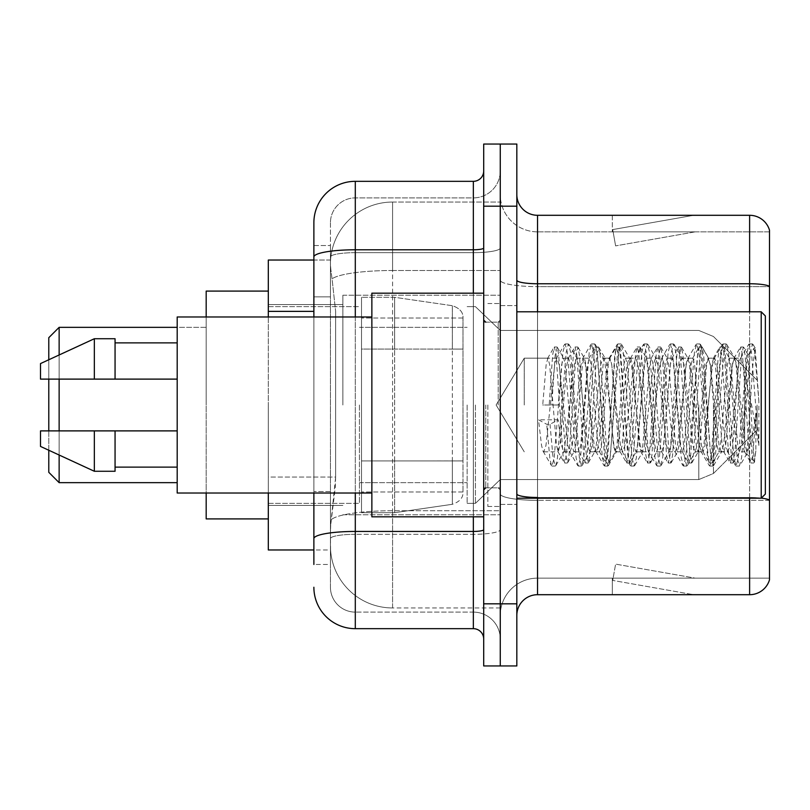 <?xml version="1.0" encoding="UTF-8"?>
<svg xmlns="http://www.w3.org/2000/svg" width="810" height="810" viewBox="0 0 810 810"><rect width="100%" height="100%" fill="white"/><g stroke="black" fill="none" stroke-linecap="round" stroke-linejoin="round"><path stroke-width="0.61" stroke-dasharray="4.05 3.04" d="M500.266 405L500.266 295.235L500.266 405M342.873 405L342.873 295.235L342.873 405M313.875 296.875L330.44 296.875L330.44 491.548L330.44 245.531L330.44 296.875L313.875 296.875L313.875 491.548L313.875 260.03L330.581 260.03L330.531 260.881A62.127 62.127 0 0 1 392.577 202.044L500.266 202.044L392.577 202.044L392.577 270.5L392.577 202.044A62.127 62.127 0 0 0 330.531 260.881L330.581 260.03L268.312 260.03L268.312 477.05L335.634 477.05L335.229 487.843L330.693 525.123L335.634 477.05L335.634 311.374L335.634 477.05L268.312 477.05L268.312 549.97L330.581 549.97L330.44 545.829A62.127 62.127 0 0 0 392.577 607.956L500.266 607.956L500.266 510.735L500.266 607.956L392.577 607.956L392.577 510.735L392.577 607.956A62.127 62.127 0 0 1 330.44 545.829L330.44 533.193L330.581 549.97L313.875 549.97M330.693 525.123L330.44 533.193L330.693 525.123M268.312 405L268.312 518.906L268.312 405M500.266 202.044L500.266 270.5L500.266 202.044M500.266 510.735L500.266 270.5L500.266 510.735L392.577 510.735A62.127 10.793 180 0 0 331.189 519.858A62.127 10.793 180 0 1 392.577 510.735L500.266 510.735M330.531 260.881C330.166 263.25 330.672 269.234 332.07 278.832L335.634 311.374L332.07 278.832C330.672 269.234 330.166 263.25 330.531 260.881A62.127 62.127 0 0 1 392.577 202.044M268.312 493.017L268.312 316.983M313.875 245.531L330.44 245.531L313.875 245.531L313.875 564.469L330.44 564.469L330.44 491.548L330.44 564.469L313.875 564.469L313.875 316.983M313.875 587.25A41.421 41.421 0 0 0 355.296 628.671L355.296 612.107A24.857 24.857 0 0 1 330.44 587.25L330.44 256.983L330.44 587.25A24.857 24.857 0 0 0 355.296 612.107L473.344 612.107L473.344 545.829L473.344 628.671A10.358 10.358 0 0 1 483.702 639.029L483.702 170.971L483.702 639.029M500.266 545.829L500.266 247.992L500.266 545.829M483.702 405L483.702 516.831L483.702 405M483.702 206.185L483.702 144.048L500.266 144.048L500.266 206.185L500.266 144.048L516.831 144.048L516.831 206.185L500.266 206.185L500.266 603.814L500.266 206.185L483.702 206.185L483.702 603.814L500.266 603.814L500.266 665.952L500.266 603.814L516.831 603.814L516.831 206.185M516.831 603.814L516.831 665.952L483.702 665.952L483.702 603.814M500.266 170.971L500.266 247.992L500.266 170.971A26.922 26.922 0 0 1 473.344 197.893A26.922 26.922 0 0 0 500.266 170.971A26.922 26.922 0 0 1 473.344 197.893L473.344 612.107L355.296 612.107L355.296 534.317L473.344 534.317A26.922 4.678 0 0 0 500.266 529.649A26.922 4.678 0 0 1 473.344 534.317L473.344 197.893L355.296 197.893L473.344 197.893M313.875 538.64A41.421 7.189 180 0 1 355.296 531.441L355.296 181.329A41.421 41.421 0 0 0 313.875 222.75A41.421 41.421 0 0 1 355.296 181.329L473.344 181.329A10.358 10.358 0 0 0 483.702 170.971A10.358 10.358 0 0 1 473.344 181.329L473.344 545.829L473.344 534.317L355.296 534.317L355.296 197.893L355.296 252.659L473.344 252.659A26.922 4.678 0 0 0 500.266 247.992A26.922 4.678 0 0 1 473.344 252.659L355.296 252.659L355.296 545.829L355.296 531.441L473.344 531.441A10.358 1.802 0 0 0 483.702 529.649M355.296 628.671L473.344 628.671M330.44 222.75L330.44 256.983L330.44 222.75A24.857 24.857 0 0 1 355.296 197.893A24.857 24.857 0 0 0 330.44 222.75A24.857 24.857 0 0 1 355.296 197.893M500.266 639.029A26.922 26.922 0 0 0 473.344 612.107A26.922 26.922 0 0 1 500.266 639.029A26.922 26.922 0 0 0 473.344 612.107M516.831 405L516.831 305.593L516.831 405M487.843 405L487.843 506.483L487.843 405M500.266 511.869L500.266 280.159L500.266 511.869M761.309 498.109A20.706 3.594 180 0 0 749.615 497.482L749.615 594.702A20.706 20.706 0 0 0 769.5 579.798L769.5 511.869L769.5 578.137L537.546 578.137L537.546 498.201M516.831 615.418L516.831 194.582L516.831 615.418A20.706 20.706 0 0 1 537.546 594.702L537.546 511.869L537.546 578.137L769.5 578.137L769.5 286.629L537.546 286.629L537.546 500.357A37.28 6.47 0 0 1 500.266 493.887A37.28 6.47 0 0 0 537.546 500.357L537.546 231.862A37.28 37.28 0 0 1 500.266 194.582L500.266 280.159L500.266 194.582A37.28 37.28 0 0 0 537.546 231.862L537.546 286.629A37.28 6.47 0 0 1 500.266 280.159A37.28 6.47 0 0 0 537.546 286.629L769.5 286.629M769.5 230.202A20.706 20.706 0 0 0 749.615 215.298L749.615 497.482A20.706 3.594 180 0 1 769.5 500.074L769.5 230.202A20.706 20.706 0 0 0 749.615 215.298L537.546 215.298A20.706 20.706 0 0 1 516.831 194.582M692.266 594.459A16.564 16.564 0 0 0 695.152 594.702L612.309 594.702L695.152 594.702A16.564 16.564 0 0 1 692.266 594.459A16.564 16.564 0 0 0 695.152 594.702A16.564 16.564 0 0 1 692.266 594.459A16.564 16.564 0 0 0 695.152 594.702A16.564 16.564 0 0 1 692.266 594.459L612.724 580.426L692.266 594.459M612.309 578.137L612.309 594.702L612.309 578.137L613.129 578.137L612.724 580.426L613.129 578.137L612.309 578.137L612.309 594.702L612.309 578.137L613.129 578.137L612.724 580.426L613.129 578.137L612.309 578.137L612.309 594.702L612.309 578.137L613.129 578.137L612.724 580.426L613.129 578.137L612.309 578.137M749.615 594.702L537.546 594.702M695.152 215.298L612.309 215.298L695.152 215.298A16.564 16.564 0 0 0 692.266 215.541A16.564 16.564 0 0 1 695.152 215.298A16.564 16.564 0 0 0 692.266 215.541A16.564 16.564 0 0 1 695.152 215.298A16.564 16.564 0 0 0 692.266 215.541A16.564 16.564 0 0 1 695.152 215.298M537.546 231.862L769.5 231.862L769.5 286.335L769.5 231.862L537.546 231.862A37.28 37.28 0 0 1 500.266 194.582M695.152 578.137L613.129 578.137L695.152 578.137L613.129 578.137L695.152 578.137L613.129 578.137L695.152 578.137L615.61 564.114L613.129 578.137L615.61 564.114L613.129 578.137L615.61 564.114L613.129 578.137L615.61 564.114L695.152 578.137M613.129 231.862L612.309 231.862L613.129 231.862L612.309 231.862L613.129 231.862L612.309 231.862L613.129 231.862L612.724 229.574L692.266 215.541L612.724 229.574L613.129 231.862L612.724 229.574L692.266 215.541L612.724 229.574L613.129 231.862L612.724 229.574L692.266 215.541L612.724 229.574L613.129 231.862L695.152 231.862L613.129 231.862L695.152 231.862L613.129 231.862L695.152 231.862L613.129 231.862L615.61 245.886L613.129 231.862M500.266 615.418A37.28 37.28 0 0 1 537.546 578.137A37.28 37.28 0 0 0 500.266 615.418A37.28 37.28 0 0 1 537.546 578.137M612.309 215.298L612.309 231.862L612.309 215.298M695.152 231.862L615.61 245.886L695.152 231.862M524.252 405L524.252 358.182L524.252 405M765.359 405L765.359 494.049L765.359 315.951L765.359 472.524L765.359 315.951L761.218 311.799L761.218 498.201L761.218 311.799L761.218 498.201L765.359 494.049L765.359 405M483.702 516.831L371.861 516.831L371.861 293.169L371.861 493.017L371.861 293.169L483.702 293.169M371.861 493.017L177.188 493.017L177.188 316.983L177.188 405L177.188 316.983L371.861 316.983M744.643 405L744.643 440.377L736.644 364.459L734.447 358.182L732.26 364.459L723.492 445.541L721.295 451.818L727.876 451.818L730.063 445.541L738.831 364.459L740.33 358.769L741.029 358.182L743.215 364.459L744.592 374.017L744.643 405L741.201 445.541L739.469 451.818L744.643 451.818L744.643 405L746.334 370.231L747.934 354.901L752.895 444.396L754.495 461.659L755.862 450.836L755.862 413.201C752.449 440.67 748.703 453.539 744.643 451.818C742.922 449.044 741.19 433.441 739.469 405L736.017 364.459L734.295 358.182L732.564 364.459L725.659 445.541L723.938 451.818L722.216 445.541L715.311 364.459L713.58 358.182L711.858 364.459L704.953 445.541L703.232 451.818L701.5 445.541L694.595 364.459L692.874 358.182L691.143 364.459L684.247 445.541L682.516 451.818L680.795 445.541L673.89 364.459L672.158 358.182L670.437 364.459L663.532 445.541L661.81 451.818L660.079 445.541L653.174 364.459L651.453 358.182L649.721 364.459L642.826 445.541L641.095 451.818L639.374 445.541L632.468 364.459L630.737 358.182L629.016 364.459L622.11 445.541L620.389 451.818L618.658 445.541L611.753 364.459L610.031 358.182L608.31 364.459L601.405 445.541L599.673 451.818L597.952 445.541L591.047 364.459L589.326 358.182L587.594 364.459L580.689 445.541L578.968 451.818L577.236 445.541L570.341 364.459L568.61 358.182L566.889 364.459L559.983 445.541L558.252 451.818L556.531 445.541L549.625 364.459L547.904 358.182L546.173 364.459L542.72 405L558.252 405L542.72 405M739.469 451.818L737.748 445.541L730.843 364.459L729.111 358.182L727.39 364.459L720.485 445.541L718.764 451.818L717.032 445.541L710.127 364.459L708.406 358.182L706.674 364.459L699.779 445.541L698.048 451.818L696.327 445.541L689.421 364.459L687.69 358.182L685.969 364.459L679.063 445.541L677.342 451.818L675.611 445.541L668.706 364.459L666.984 358.182L665.263 364.459L658.358 445.541L656.626 451.818L654.905 445.541L648 364.459L646.279 358.182L644.547 364.459L637.642 445.541L635.921 451.818L634.189 445.541L627.294 364.459L625.563 358.182L623.842 364.459L616.937 445.541L615.205 451.818L613.484 445.541L606.579 364.459L604.857 358.182L603.126 364.459L596.221 445.541L594.935 451.443L594.499 451.818L592.768 445.541L585.873 364.459L584.577 358.557L584.142 358.182L582.42 364.459L575.515 445.541L574.219 451.443L573.784 451.818L572.062 445.541L565.157 364.459L563.871 358.557L563.436 358.182L561.705 364.459L558.252 405M744.643 451.818L750.769 462.723L749.392 455.25L742.486 354.75L740.765 346.974L739.034 354.75L732.139 455.25L730.407 463.026L728.686 455.25L721.781 354.75L720.049 346.974L718.328 354.75L711.423 455.25L709.702 463.026L707.97 455.25L701.065 354.75L699.344 346.974L697.623 354.75L690.717 455.25L688.986 463.026L687.265 455.25L680.36 354.75L678.638 346.974L676.907 354.75L670.002 455.25L668.28 463.026L666.549 455.25L659.654 354.75L657.922 346.974L656.201 354.75L649.296 455.25L647.565 463.026L645.843 455.25L638.938 354.75L637.217 346.974L635.486 354.75L628.58 455.25L626.859 463.026L625.128 455.25L618.232 354.75L616.501 346.974L614.78 354.75L607.875 455.25L606.143 463.026L604.422 455.25L597.517 354.75L595.796 346.974L594.064 354.75L587.159 455.25L585.438 463.026L583.716 455.25L576.811 354.75L575.08 346.974L573.358 354.75L566.453 455.25L564.732 463.026L563.001 455.25L556.095 354.75L554.374 346.974L552.643 354.75L549.19 405M177.188 379.11L177.188 342.873L177.188 379.11L115.06 379.11L115.06 342.873L115.06 379.11L177.188 379.11L177.188 342.873L177.188 379.11L115.06 379.11L115.06 338.732L115.06 379.11L94.345 379.11L94.345 338.732L94.345 379.11L40.5 379.11L40.5 363.579L40.5 379.11L115.06 379.11L115.06 338.732L94.345 338.732L94.345 379.11L40.5 379.11L40.5 363.579L94.345 338.732M40.5 430.89L40.5 446.421L94.345 471.268L94.345 430.89L115.06 430.89L115.06 467.127L115.06 430.89L177.188 430.89L177.188 467.127L177.188 430.89L115.06 430.89L115.06 471.268L115.06 430.89L94.345 430.89L94.345 471.268L94.345 430.89L40.5 430.89L40.5 446.421L40.5 430.89L115.06 430.89L115.06 467.127L115.06 430.89L177.188 430.89L177.188 467.127L177.188 430.89M755.862 413.201L752.844 455.25L750.769 462.723M755.862 450.836L754.059 462.723L751.984 455.25L745.078 354.75L743.357 346.974L741.626 354.75L734.721 455.25L732.999 463.026L731.268 455.25L724.373 354.75L722.641 346.974L720.92 354.75L714.015 455.25L712.284 463.026L710.562 455.25L703.657 354.75L701.936 346.974L700.204 354.75L693.299 455.25L691.578 463.026L689.857 455.25L682.951 354.75L681.22 346.974L679.499 354.75L672.594 455.25L670.872 463.026L669.141 455.25L662.236 354.75L660.514 346.974L658.783 354.75L651.888 455.25L650.157 463.026L648.435 455.25L641.53 354.75L639.799 346.974L638.077 354.75L631.172 455.25L629.451 463.026L627.72 455.25L620.814 354.75L619.093 346.974L617.362 354.75L610.467 455.25L609.09 462.723L607.014 455.25L600.109 354.75L598.732 347.277L596.656 354.75L589.751 455.25L588.374 462.723L586.298 455.25L579.393 354.75L578.026 347.277L575.951 354.75L569.045 455.25L567.668 462.723L565.593 455.25L558.687 354.75L557.31 347.277L555.235 354.75L551.782 405M59.14 327.341L59.14 482.659L48.782 472.311L48.782 337.689L48.782 405L48.782 337.689L59.14 327.341L59.14 482.659L59.14 327.341L206.185 327.341L206.185 518.906L206.185 291.094L206.185 493.017M757.077 405L757.077 429.857L757.077 405M475.419 405L475.419 503.375L475.419 405M467.127 405L467.127 503.375L467.127 405M359.438 405L359.438 503.375L359.438 405M462.986 460.91L462.986 318.016L462.986 349.09L361.513 349.08L361.513 297.31L361.513 512.689L361.513 460.92L462.986 460.92L462.986 318.016L462.986 349.09L361.513 349.08L361.513 318.016L361.513 491.984L361.513 460.92L462.986 460.91M394.642 405L394.642 297.31L394.642 349.08L361.513 349.08L361.513 297.31L361.513 512.689L361.513 460.92L462.986 460.92L462.986 492.004L462.986 317.996L462.986 349.08L361.513 349.08L361.513 491.984L361.513 460.92L394.642 460.92L394.642 512.689L394.642 297.31L394.642 349.08L452.355 349.08L452.355 305.704L452.355 504.296L452.355 460.92L462.986 460.92L462.986 492.004C463.32 497.674 459.776 501.765 452.355 504.296L452.355 460.92L394.642 460.92L394.642 512.689L394.642 405M48.782 430.89L48.782 450.249M59.14 430.89L59.14 455.028M268.312 518.906L206.185 518.906L206.185 327.341L177.188 327.341M206.185 316.983L206.185 405L206.185 291.094L268.312 291.094M59.14 354.972L59.14 379.11M48.782 359.751L48.782 379.11M462.986 349.08L452.355 349.08L452.355 305.704L452.355 504.296L394.642 512.689L361.513 512.689L394.642 512.689L452.355 504.296C459.776 501.765 463.32 497.674 462.986 492.004L462.986 317.996C463.32 312.326 459.776 308.235 452.355 305.704L394.642 297.31L361.513 297.31L394.642 297.31L452.355 305.704C459.776 308.235 463.32 312.326 462.986 317.996L462.986 349.08M727.876 451.818L725.679 445.541L716.911 364.459L714.724 358.182L712.527 364.459L703.758 445.541L701.571 451.818L699.374 445.541L690.616 364.459L688.419 358.182L686.232 364.459L677.464 445.541L675.267 451.818L673.08 445.541L664.311 364.459L662.114 358.182L659.927 364.459L651.159 445.541L648.962 451.818L646.775 445.541L638.007 364.459L635.82 358.182L633.622 364.459L624.854 445.541L622.667 451.818L620.47 445.541L611.702 364.459L609.515 358.182L607.318 364.459L598.549 445.541L596.362 451.818L594.176 445.541L585.407 364.459L583.21 358.182L581.023 364.459L572.255 445.541L570.058 451.818L567.871 445.541L559.103 364.459L556.905 358.182L554.718 364.459L545.95 445.541L543.763 451.818L543.064 451.231L541.566 445.541L538.498 419.803L546.72 424.298L550 424.298L558.222 419.803L538.498 419.803M721.295 451.818L719.108 445.541L710.34 364.459L708.142 358.182L705.956 364.459L697.187 445.541L694.99 451.818L692.803 445.541L684.035 364.459L681.848 358.182L679.651 364.459L670.883 445.541L668.696 451.818L666.498 445.541L657.73 364.459L655.543 358.182L653.346 364.459L644.578 445.541L642.391 451.818L640.204 445.541L631.435 364.459L629.238 358.182L627.051 364.459L618.283 445.541L616.785 451.231L616.086 451.818L613.899 445.541L605.131 364.459L602.934 358.182L600.747 364.459L591.978 445.541L590.48 451.231L589.791 451.818L587.594 445.541L578.826 364.459L577.327 358.769L576.639 358.182L574.442 364.459L564.175 451.231L563.487 451.818L560.905 442.999L558.222 419.803M744.643 440.377L746.942 453.529L752.834 365.512L755.214 348.097L758.889 401.487L758.889 445.459L751.629 405L744.673 375.121M115.06 379.11L94.345 379.11M54.209 430.89L94.345 430.89M94.345 471.268L115.06 471.268L115.06 430.89M758.889 445.459L751.437 352.127L749.24 343.946L747.053 352.127L738.285 457.873L736.087 466.054L733.9 457.873L725.132 352.127L722.945 343.946L720.748 352.127L711.98 457.873L709.793 466.054L707.596 457.873L698.827 352.127L696.64 343.946L694.443 352.127L685.675 457.873L683.488 466.054L681.291 457.873L672.533 352.127L670.336 343.946L668.149 352.127L659.38 457.873L657.183 466.054L654.996 457.873L646.228 352.127L644.031 343.946L641.844 352.127L633.076 457.873L630.889 466.054L628.692 457.873L619.923 352.127L617.736 343.946L615.539 352.127L606.771 457.873L604.584 466.054L602.387 457.873L593.619 352.127L591.432 343.946L589.235 352.127L580.476 457.873L578.279 466.054L576.092 457.873L567.324 352.127L565.127 343.946L562.94 352.127L554.172 457.873L551.974 466.054L551.438 465.598L549.788 457.873L546.72 424.298M758.889 401.487L754.717 352.127L752.53 343.946L750.344 352.127L741.575 457.873L739.378 466.054L737.191 457.873L728.423 352.127L726.226 343.946L724.039 352.127L715.27 457.873L713.073 466.054L710.886 457.873L702.118 352.127L699.931 343.946L697.734 352.127L688.966 457.873L686.779 466.054L684.582 457.873L675.813 352.127L673.626 343.946L671.429 352.127L662.661 457.873L660.474 466.054L658.277 457.873L649.519 352.127L647.322 343.946L645.135 352.127L636.366 457.873L634.169 466.054L631.982 457.873L623.214 352.127L621.017 343.946L618.83 352.127L610.062 457.873L607.875 466.054L605.678 457.873L596.909 352.127L594.722 343.946L592.525 352.127L583.757 457.873L581.57 466.054L579.373 457.873L570.604 352.127L568.417 343.946L566.22 352.127L557.462 457.873L555.802 465.598L555.265 466.054L553.078 457.873L550 424.298M392.577 270.5L500.266 270.5L392.577 270.5L392.577 510.735L392.577 270.5A62.127 10.793 180 0 0 332.07 278.832A62.127 10.793 180 0 1 392.577 270.5M330.44 545.829A62.127 62.127 0 0 0 392.577 607.956M313.875 311.374L268.312 311.374M313.875 256.983A41.421 7.189 180 0 1 355.296 249.784L473.344 249.784A10.358 1.802 -0 0 0 483.702 247.992M355.296 316.983L355.296 493.017M473.344 516.831L473.344 293.169M355.296 252.659A24.857 4.313 180 0 0 330.44 256.983A24.857 4.313 180 0 1 355.296 252.659M355.296 534.317A24.857 4.313 180 0 0 330.44 538.64A24.857 4.313 180 0 1 355.296 534.317M355.296 612.107A24.857 24.857 0 0 1 330.44 587.25M330.44 491.548L313.875 491.548L330.44 491.548M749.615 498.201L749.615 497.482L537.546 497.482L537.546 215.298M516.831 280.159A20.706 3.594 0 0 0 537.546 283.753L749.615 283.753A20.706 3.594 180 0 1 769.5 286.335M537.546 311.799L537.546 497.482L749.615 497.482L749.615 311.799M516.831 493.887A20.706 3.594 0 0 0 537.546 497.482M769.5 500.357L537.546 500.357L769.5 500.357M498.201 405L498.201 322.157L498.201 405M485.767 405L485.767 487.843L485.767 405M713.438 405L713.438 473.496L713.438 405M698.787 405L698.787 479.56L698.787 405M342.873 295.235L500.266 295.235L342.873 295.235M268.312 304.56L342.873 304.56L268.312 304.56M268.312 505.44L342.873 505.44L268.312 505.44M342.873 514.765L500.266 514.765L342.873 514.765M483.702 322.157L500.266 322.157L483.702 322.157M483.702 487.843L500.266 487.843L483.702 487.843M500.266 305.593L516.831 305.593L500.266 305.593M487.843 506.483L500.266 506.483L487.843 506.483M487.843 303.517L500.266 303.517L487.843 303.517M500.266 504.407L516.831 504.407L500.266 504.407M556.905 358.182L524.252 358.182L496.125 405L524.252 451.818L496.125 405L524.252 358.182L547.904 358.182M516.831 498.201L761.218 498.201M485.767 322.157L498.201 322.157L500.266 320.092L498.201 322.157L485.767 322.157L483.702 320.092M485.767 487.843L498.201 487.843L500.266 489.908L498.201 487.843L485.767 487.843L483.702 489.908M563.436 358.182L568.61 358.182M584.142 358.182L589.326 358.182M604.857 358.182L610.031 358.182M625.563 358.182L630.737 358.182M646.279 358.182L651.453 358.182M666.984 358.182L672.158 358.182M687.69 358.182L692.874 358.182M708.406 358.182L713.58 358.182M729.111 358.182L734.295 358.182M573.784 451.818L578.968 451.818M594.499 451.818L599.673 451.818M615.205 451.818L620.389 451.818M635.921 451.818L641.095 451.818M656.626 451.818L661.81 451.818M677.342 451.818L682.516 451.818M698.048 451.818L703.232 451.818M718.764 451.818L723.938 451.818M747.934 354.901L754.859 347.976M754.495 461.659L746.516 453.681M543.763 451.818L558.252 451.818M115.06 342.873L177.188 342.873M115.06 467.127L177.188 467.127M516.831 311.799L761.218 311.799M751.123 463.026L753.705 463.026M740.765 346.974L743.357 346.974M730.407 463.026L732.999 463.026M720.049 346.974L722.641 346.974M709.702 463.026L712.284 463.026M699.344 346.974L701.936 346.974M688.986 463.026L691.578 463.026M678.638 346.974L681.22 346.974M668.28 463.026L670.872 463.026M657.922 346.974L660.514 346.974M647.565 463.026L650.157 463.026M637.217 346.974L639.799 346.974M626.859 463.026L629.451 463.026M616.501 346.974L619.093 346.974M606.143 463.026L608.735 463.026M595.796 346.974L598.377 346.974M585.438 463.026L588.03 463.026M575.08 346.974L577.672 346.974M564.732 463.026L567.314 463.026M554.374 346.974L556.966 346.974M748.187 354.993L743.701 347.277M754.717 461.589L754.059 462.723M733.354 462.723L739.905 451.443M722.996 347.277L729.547 358.557M712.638 462.723L719.189 451.443M702.28 347.277L708.841 358.557M691.932 462.723L698.483 451.443M681.574 347.277L688.125 358.557M671.217 462.723L677.778 451.443M660.869 347.277L667.42 358.557M650.511 462.723L657.062 451.443M640.153 347.277L646.704 358.557M629.795 462.723L636.356 451.443M619.447 347.277L625.998 358.557M609.09 462.723L615.64 451.443M598.732 347.277L605.283 358.557M588.374 462.723L594.935 451.443M578.026 347.277L584.577 358.557M567.668 462.723L574.219 451.443M557.31 347.277L563.871 358.557M733.86 358.557L740.411 347.277M723.502 451.443L730.053 462.723M713.144 358.557L719.705 347.277M702.796 451.443L709.347 462.723M692.439 358.557L698.99 347.277M682.081 451.443L688.642 462.723M671.733 358.557L678.284 347.277M661.375 451.443L667.926 462.723M651.017 358.557L657.568 347.277M640.659 451.443L647.22 462.723M630.312 358.557L636.862 347.277M619.954 451.443L626.505 462.723M609.596 358.557L616.147 347.277M599.238 451.443L605.799 462.723M588.89 358.557L595.441 347.277M578.532 451.443L585.083 462.723M568.174 358.557L574.736 347.277M557.827 451.443L564.378 462.723M547.469 358.557L554.02 347.277M59.14 482.659L177.188 482.659M757.077 429.857L713.438 473.496L698.787 479.56L713.438 473.496L757.077 429.857M500.266 479.56L698.787 479.56L500.266 479.56L475.419 503.375L467.127 503.375L475.419 503.375L500.266 479.56M359.438 482.659L467.127 482.659L359.438 482.659M268.312 503.375L359.438 503.375L268.312 503.375M268.312 306.625L359.438 306.625L268.312 306.625M359.438 327.341L467.127 327.341L359.438 327.341M467.127 306.625L475.419 306.625L500.266 330.44L698.787 330.44L713.438 336.504L757.077 380.143L713.438 336.504L698.787 330.44L500.266 330.44L475.419 306.625L467.127 306.625M462.986 318.016L361.513 318.016L462.986 318.016M462.986 491.984L361.513 491.984L462.986 491.984M576.639 358.182L583.21 358.182M602.934 358.182L609.515 358.182M629.238 358.182L635.82 358.182M655.543 358.182L662.114 358.182M681.848 358.182L688.419 358.182M708.142 358.182L714.724 358.182M734.447 358.182L741.018 358.182M589.791 451.818L596.362 451.818M616.086 451.818L622.667 451.818M642.391 451.818L648.962 451.818M668.696 451.818L675.267 451.818M694.99 451.818L701.571 451.818M563.487 451.818L570.058 451.818M749.24 343.946L752.53 343.946M736.087 466.054L739.378 466.054M722.945 343.946L726.226 343.946M709.793 466.054L713.073 466.054M696.64 343.946L699.931 343.946M683.488 466.054L686.779 466.054M670.336 343.946L673.626 343.946M657.183 466.054L660.474 466.054M644.031 343.946L647.322 343.946M630.889 466.054L634.169 466.054M617.736 343.946L621.017 343.946M604.584 466.054L607.875 466.054M591.432 343.946L594.722 343.946M578.279 466.054L581.57 466.054M565.127 343.946L568.417 343.946M551.974 466.054L555.265 466.054M746.942 453.529L739.915 465.598M755.214 348.097L753.067 344.402M726.762 344.402L735.146 358.769M713.61 465.598L721.994 451.231M700.468 344.402L708.841 358.769M687.315 465.598L695.689 451.231M674.163 344.402L682.536 358.769M661.011 465.598L669.384 451.231M647.858 344.402L656.232 358.769M634.706 465.598L643.079 451.231M621.553 344.402L629.937 358.769M608.411 465.598L616.785 451.231M595.259 344.402L603.632 358.769M582.106 465.598L590.48 451.231M568.954 344.402L577.327 358.769M555.802 465.598L564.175 451.231M740.33 358.769L748.703 344.402M727.178 451.231L735.551 465.598M714.025 358.769L722.409 344.402M700.873 451.231L709.256 465.598M687.731 358.769L696.104 344.402M674.578 451.231L682.951 465.598M661.426 358.769L669.799 344.402M648.273 451.231L656.647 465.598M635.121 358.769L643.494 344.402M621.969 451.231L630.342 465.598M608.816 358.769L617.2 344.402M595.674 451.231L604.047 465.598M582.522 358.769L590.895 344.402M569.369 451.231L577.743 465.598M556.217 358.769L564.59 344.402M543.064 451.231L551.438 465.598"/><path stroke-width="1.21" d="M313.875 296.875L313.875 245.531L313.875 260.03L268.312 260.03L268.312 316.983M313.875 549.97L268.312 549.97L268.312 493.017M313.875 564.469L313.875 493.017L313.875 564.469M483.702 603.814L483.702 665.952L500.266 665.952L500.266 603.814L500.266 665.952L516.831 665.952L516.831 603.814L500.266 603.814L500.266 206.185L500.266 603.814L483.702 603.814L483.702 206.185L500.266 206.185L500.266 144.048L500.266 206.185L516.831 206.185L516.831 603.814M516.831 206.185L516.831 144.048L483.702 144.048L483.702 206.185M355.296 493.017L355.296 628.671L473.344 628.671L473.344 516.831M313.875 316.983L313.875 222.75A41.421 41.421 0 0 1 355.296 181.329L473.344 181.329A10.358 10.358 0 0 0 483.702 170.971M313.875 222.75L313.875 245.531M483.702 639.029A10.358 10.358 0 0 0 473.344 628.671M355.296 628.671A41.421 41.421 0 0 1 313.875 587.25M516.831 615.418A20.706 20.706 0 0 1 537.546 594.702L749.615 594.702L749.615 498.201M769.5 230.202A20.706 20.706 0 0 0 749.615 215.298A20.706 20.706 0 0 1 769.5 230.202L769.5 579.798A20.706 20.706 0 0 1 749.615 594.702M769.5 286.335L769.5 286.335A20.706 3.594 180 0 0 749.615 283.753L749.615 215.298L537.546 215.298A20.706 20.706 0 0 1 516.831 194.582A20.706 20.706 0 0 0 537.546 215.298L537.546 311.799M769.5 286.629L769.5 500.074A20.706 3.594 180 0 0 761.309 498.109M48.782 379.11L48.782 430.89M48.782 450.249L48.782 472.311L59.14 482.659L177.188 482.659M59.14 379.11L59.14 430.89M59.14 455.028L59.14 482.659M206.185 493.017L206.185 518.906L268.312 518.906M268.312 291.094L206.185 291.094L206.185 316.983M48.782 359.751L48.782 337.689L59.14 327.341L59.14 354.972M761.218 311.799L765.359 315.951L765.359 494.049L761.218 498.201L761.218 311.799L516.831 311.799M483.702 293.169L371.861 293.169L371.861 516.831L483.702 516.831M371.861 316.983L177.188 316.983L177.188 493.017L371.861 493.017M94.345 379.11L40.5 379.11L40.5 363.579L94.345 338.732L94.345 379.11L177.188 379.11M94.345 338.732L115.06 338.732L115.06 379.11M177.188 430.89L115.06 430.89L115.06 471.268L94.345 471.268L94.345 430.89L40.5 430.89L40.5 446.421L94.345 471.268M40.5 430.89L54.209 430.89M115.06 430.89L94.345 430.89M313.875 311.374L268.312 311.374M483.702 529.649A10.358 1.802 0 0 1 473.344 531.441L355.296 531.441A41.421 7.189 180 0 0 313.875 538.64M355.296 181.329L355.296 249.784L473.344 249.784L473.344 181.329M313.875 256.983A41.421 7.189 180 0 1 355.296 249.784L355.296 316.983M473.344 293.169L473.344 249.784A10.358 1.802 0 0 0 483.702 247.992M537.546 498.201L537.546 594.702M749.615 311.799L749.615 283.753L537.546 283.753A20.706 3.594 -0 0 1 516.831 280.159M537.546 497.482A20.706 3.594 -0 0 1 516.831 493.887M59.14 327.341L177.188 327.341M516.831 498.201L761.218 498.201M485.767 322.157L483.702 320.092M115.06 342.873L177.188 342.873M115.06 467.127L177.188 467.127M485.767 487.843L483.702 489.908"/></g></svg>

